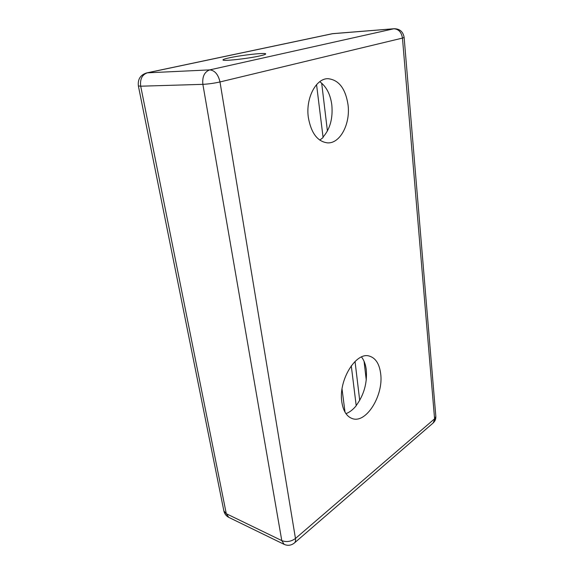 <?xml version="1.0" encoding="UTF-8"?>
<svg xmlns="http://www.w3.org/2000/svg" width="574" height="574" viewBox="0 0 574 574"><rect width="100%" height="100%" fill="white"/><g stroke="black" fill="none" stroke-linecap="round" stroke-linejoin="round"><path stroke-width="0.86" d="M229.607 57.773C241.963 55.039 266.149 52.435 265.712 53.92C265.705 54.379 263.681 55.054 259.656 55.951C247.437 58.735 222.195 61.447 222.985 59.926C223.042 59.431 225.245 58.713 229.607 57.773M361.52 356.963C364.088 360.35 365.674 364.662 366.284 369.893C367.303 383.088 363.945 394.984 356.189 405.581M319.754 81.695C326.391 86.566 330.416 94.337 331.829 105.006C333.013 118.344 330.079 129.035 323.04 137.071M316.561 84.636L323.097 137.552L319.79 140.128M351.274 365.76L356.21 405.718C353.024 409.642 349.602 412.29 345.95 413.66M345.039 412.225L342.032 389.029M321.677 83.144L327.417 131.016M355.033 361.441L359.704 400.401M366.262 380.088L364.067 361.29M380.677 373.746C383.726 395.264 366.241 423.877 352.278 418.582C346.689 416.559 343.202 411.02 341.817 401.951C338.28 380.096 356.174 351.381 369.462 356.124C375.697 358.097 379.436 363.973 380.677 373.746M348.059 104.942C350.499 123.998 340.066 143.765 327.503 142.876C317.53 141.599 311.144 133.132 308.346 117.483C305.526 98.455 315.865 78.416 327.926 78.681C338.825 79.8 345.534 88.554 348.059 104.942M394.202 28.722L332.87 33.636L147.346 72.833L209.74 69.885L393.764 28.786L332.224 33.73L146.7 72.92C140.415 74.885 137.645 79.219 138.377 85.935L223.874 510.939C224.534 513.866 226.156 516.004 228.746 517.353L226.278 513.701L140.709 86.2L202.873 84.342C208.376 84.062 214.08 83.266 219.993 81.953L402.46 38.092L434.583 418.812L295.466 538.469L219.993 81.953C218.235 74.433 214.812 70.415 209.74 69.885C204.423 71.865 202.141 76.679 202.873 84.342L281.784 540.6C286.526 542.351 291.083 541.641 295.466 538.469C295.782 540.543 295.438 542.035 294.426 542.961L433.148 422.988L435.824 416.344L404.132 37.446C403.135 31.735 399.82 28.822 394.202 28.722L393.764 28.786C398.564 29.016 401.463 32.115 402.46 38.092L404.132 37.446M138.377 85.935L140.709 86.2C139.877 79.126 142.087 74.677 147.346 72.833L146.7 72.92M223.874 510.939L226.278 513.701L281.784 540.6L284.152 544.367L228.746 517.353M333.315 33.572L332.224 33.73M433.148 422.988C435.085 421.216 435.982 418.998 435.824 416.344M284.152 544.367C287.811 545.953 291.24 545.487 294.426 542.961"/></g></svg>
